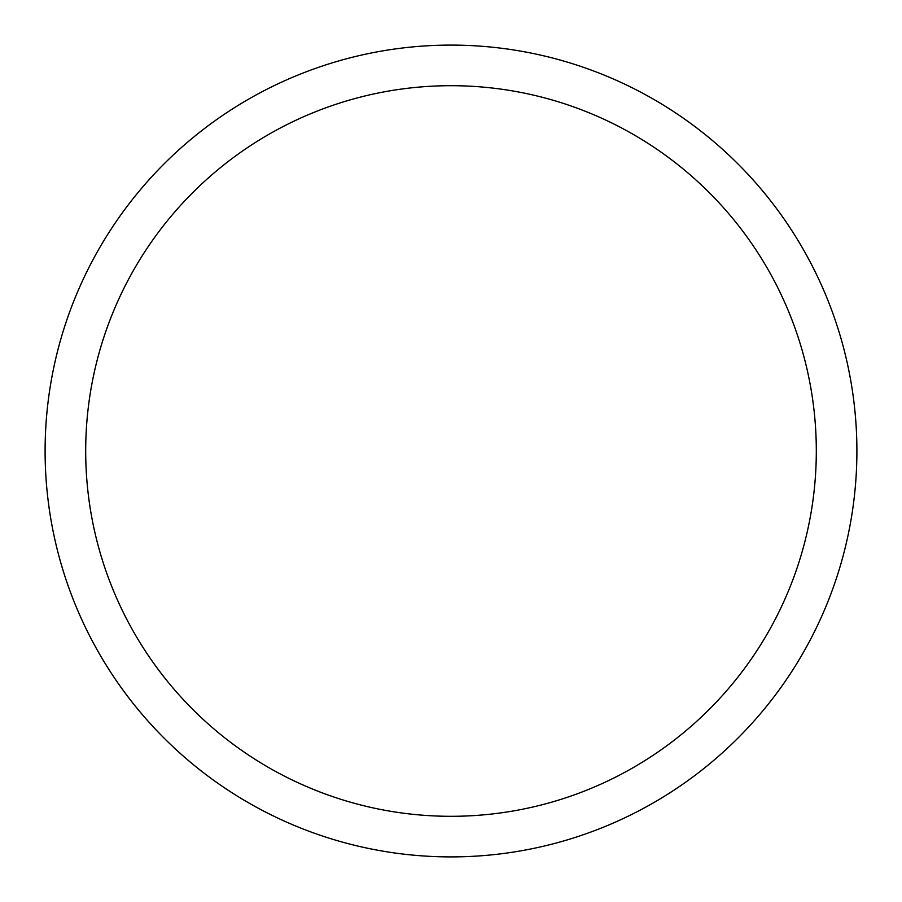 <?xml version="1.0" encoding="UTF-8"?>
<svg xmlns="http://www.w3.org/2000/svg" width="902" height="902" viewBox="0 0 902 902"><rect width="100%" height="100%" fill="white"/><g stroke="black" fill="none" stroke-linecap="round" stroke-linejoin="round"><path stroke-width="1.35" d="M85.69 451A365.31 365.31 0 0 1 633.655 134.635A365.31 365.31 0 0 1 633.655 767.365A365.31 365.31 0 0 1 85.69 451M45.1 451A405.9 405.9 0 0 1 653.95 99.479A405.9 405.9 0 0 1 653.95 802.521A405.9 405.9 0 0 1 45.1 451"/></g></svg>
